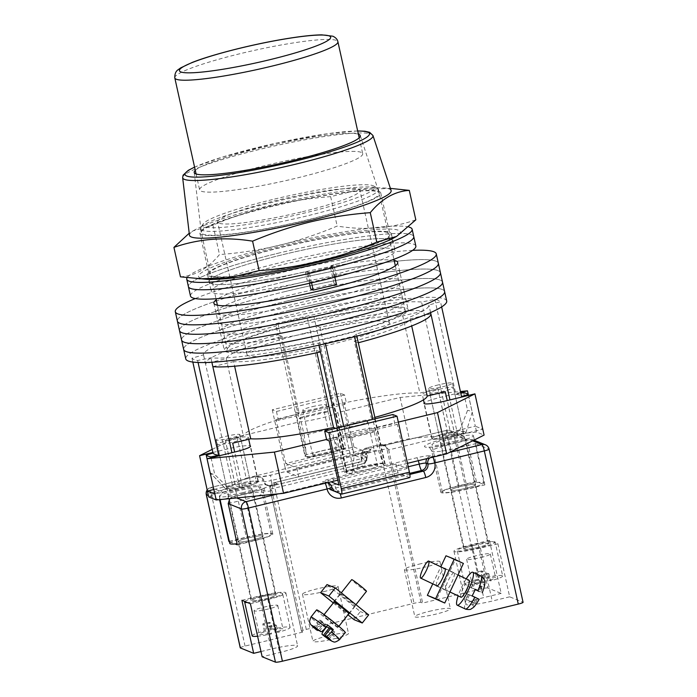 <?xml version="1.0" encoding="UTF-8"?>
<svg xmlns="http://www.w3.org/2000/svg" width="697" height="697" viewBox="0 0 697 697"><rect width="100%" height="100%" fill="white"/><g stroke="black" fill="none" stroke-linecap="round" stroke-linejoin="round"><path stroke-width="0.52" stroke-dasharray="3.48 2.61" d="M333.776 337.043A94.156 10.891 -12.5 0 0 408.154 309.555A94.156 10.891 -12.5 0 0 298.682 322.824A94.156 10.891 -12.5 0 0 224.303 350.312A94.156 10.891 -12.5 0 0 333.776 337.043M331.685 327.616A94.156 10.891 -12.5 0 0 406.063 300.128A94.156 10.891 -12.5 0 0 296.591 313.397A94.156 10.891 -12.5 0 0 222.212 340.885A94.156 10.891 -12.5 0 0 331.685 327.616A94.156 10.891 -12.5 0 0 406.063 300.128A94.156 10.891 -12.5 0 0 296.591 313.397A94.156 10.891 -12.5 0 0 222.212 340.885A94.156 10.891 -12.5 0 0 331.685 327.616M289.229 310.418A133.65 15.456 -12.5 0 0 183.66 349.432A133.65 15.456 -12.5 0 1 289.229 310.418A133.65 15.456 -12.5 0 1 444.616 291.581A133.65 15.456 -12.5 0 0 289.229 310.418M446.707 301.008A133.65 15.456 -12.5 0 0 291.32 319.845A133.65 15.456 -12.5 0 0 185.75 358.859M329.603 318.189A94.156 10.891 -12.5 0 0 403.981 290.701A94.156 10.891 -12.5 0 0 294.5 303.979A94.156 10.891 -12.5 0 0 220.121 331.458A94.156 10.891 -12.5 0 0 329.603 318.189A94.156 10.891 -12.5 0 0 403.981 290.701A94.156 10.891 -12.5 0 0 294.5 303.979A94.156 10.891 -12.5 0 0 220.121 331.458A94.156 10.891 -12.5 0 0 329.603 318.189M287.138 300.999A133.65 15.456 -12.5 0 0 181.569 340.005A133.65 15.456 -12.5 0 1 287.138 300.999A133.65 15.456 -12.5 0 1 442.525 282.154A133.65 15.456 -12.5 0 0 287.138 300.999M327.512 308.762A94.156 10.891 -12.5 0 0 401.89 281.274A94.156 10.891 -12.5 0 0 292.409 294.552A94.156 10.891 -12.5 0 0 218.03 322.04A94.156 10.891 -12.5 0 0 327.512 308.762A94.156 10.891 -12.5 0 0 401.89 281.274A94.156 10.891 -12.5 0 0 292.409 294.552A94.156 10.891 -12.5 0 0 218.03 322.04A94.156 10.891 -12.5 0 0 327.512 308.762M285.056 291.573A133.65 15.456 -12.5 0 0 179.486 330.587A133.65 15.456 -12.5 0 1 285.056 291.573A133.65 15.456 -12.5 0 1 440.434 272.727A133.65 15.456 -12.5 0 0 285.056 291.573M325.421 299.335A94.156 10.891 -12.5 0 0 399.799 271.847A94.156 10.891 -12.5 0 0 290.318 285.125A94.156 10.891 -12.5 0 0 215.939 312.613A94.156 10.891 -12.5 0 0 325.421 299.335A94.156 10.891 -12.5 0 0 399.799 271.847A94.156 10.891 -12.5 0 0 290.318 285.125A94.156 10.891 -12.5 0 0 215.939 312.613A94.156 10.891 -12.5 0 0 325.421 299.335M282.965 282.146A133.65 15.456 -12.5 0 0 177.395 321.16A133.65 15.456 -12.5 0 1 282.965 282.146A133.65 15.456 -12.5 0 1 438.352 263.3A133.65 15.456 -12.5 0 0 282.965 282.146M394.153 260.408A94.156 10.891 -12.5 0 0 288.236 275.698A94.156 10.891 -12.5 0 0 216.227 299.849M412.624 250.362A133.65 15.456 -12.5 0 0 280.874 272.719A133.65 15.456 -12.5 0 0 195.238 298.56M302.393 211.722A72.897 8.425 -12.5 0 0 359.974 190.447A72.897 8.425 -12.5 0 0 275.219 200.719A72.897 8.425 -12.5 0 0 217.63 222.003A72.897 8.425 -12.5 0 0 302.393 211.722M304.598 333.271A72.897 8.425 167.5 0 1 389.362 322.99A72.897 8.425 167.5 0 1 331.772 344.274A72.897 8.425 167.5 0 1 247.017 354.546A72.897 8.425 167.5 0 1 304.598 333.271M350.295 437.821L346.304 437.864A127.568 14.75 167.5 0 0 375.422 430.816L374.272 432.009A134.861 15.595 167.5 0 1 362.388 434.954A134.861 15.595 167.5 0 1 350.295 437.821L354.215 455.489A134.861 15.595 -12.5 0 0 366.308 452.632A134.861 15.595 -12.5 0 0 378.192 449.687L383.838 465.552A123.909 14.323 167.5 0 1 352.116 473.237L347.359 473.289L337.313 427.958M374.272 432.009L378.192 449.687M321.997 450.776A123.909 14.323 167.5 0 1 338.071 447.012L328.139 429.413A134.861 15.595 -12.5 0 0 316.037 432.271A134.861 15.595 -12.5 0 0 304.162 435.224L306.34 454.697A123.909 14.323 167.5 0 1 321.997 450.776M322.162 450.846A12.154 1.403 167.5 0 1 336.294 449.129A12.154 1.403 167.5 0 1 326.693 452.675A12.154 1.403 167.5 0 1 312.57 454.392A12.154 1.403 167.5 0 1 322.162 450.846M312.369 406.656A12.154 1.403 167.5 0 1 326.492 404.948A12.154 1.403 167.5 0 1 316.9 408.494A12.154 1.403 167.5 0 1 302.777 410.202A12.154 1.403 167.5 0 1 312.369 406.656M236.544 484.946A12.154 1.403 167.5 0 1 250.667 483.23A12.154 1.403 167.5 0 1 241.075 486.776A12.154 1.403 167.5 0 1 226.943 488.492A12.154 1.403 167.5 0 1 236.544 484.946M226.752 440.765A12.154 1.403 167.5 0 1 240.874 439.049A12.154 1.403 167.5 0 1 231.282 442.595A12.154 1.403 167.5 0 1 217.15 444.311A12.154 1.403 167.5 0 1 226.752 440.765M363.494 467.574A12.154 1.403 167.5 0 1 377.617 465.866A12.154 1.403 167.5 0 1 368.016 469.412A12.154 1.403 167.5 0 1 353.893 471.12A12.154 1.403 167.5 0 1 363.494 467.574M353.693 423.393A12.154 1.403 167.5 0 1 367.824 421.685A12.154 1.403 167.5 0 1 358.223 425.231A12.154 1.403 167.5 0 1 344.1 426.939A12.154 1.403 167.5 0 1 353.693 423.393M449.112 433.473A12.154 1.403 167.5 0 1 463.235 431.757A12.154 1.403 167.5 0 1 453.642 435.303A12.154 1.403 167.5 0 1 439.511 437.019A12.154 1.403 167.5 0 1 449.112 433.473M439.319 389.292A12.154 1.403 167.5 0 1 453.442 387.576A12.154 1.403 167.5 0 1 443.841 391.122A12.154 1.403 167.5 0 1 429.718 392.838A12.154 1.403 167.5 0 1 439.319 389.292M272.388 199.577A88.083 10.185 -12.5 0 0 203.132 223.998A88.083 10.185 -12.5 0 0 305.216 212.873A88.083 10.185 -12.5 0 0 373.958 186.125A88.083 10.185 -12.5 0 0 272.388 199.577M306.436 216.044A91.124 10.533 167.5 0 1 200.492 228.886A91.124 10.533 167.5 0 1 200.832 227.562A91.124 10.533 167.5 0 1 272.475 202.287A91.124 10.533 167.5 0 1 377.547 188.382A91.124 10.533 167.5 0 1 378.419 189.445A91.124 10.533 167.5 0 1 306.436 216.044M347.359 473.289L346.827 473.08A19.743 2.283 167.5 0 1 346.479 472.766A19.743 2.283 167.5 0 1 362.074 467.007A19.743 2.283 167.5 0 1 384.683 463.914L385.214 464.124L383.838 465.552M346.827 473.08L337.034 428.89A19.743 2.283 167.5 0 1 336.686 428.585A19.743 2.283 167.5 0 1 352.281 422.818A19.743 2.283 167.5 0 1 374.89 419.725L371.379 418.305A94.156 10.891 167.5 0 0 374.847 417.364M299.248 323.06A91.124 10.533 -12.5 0 0 227.266 349.659A91.124 10.533 -12.5 0 0 333.21 336.808A91.124 10.533 -12.5 0 0 405.192 310.209A91.124 10.533 -12.5 0 0 299.248 323.06M278.059 323.896L299.091 418.749A127.568 14.75 167.5 0 1 313.476 415.151A127.568 14.75 167.5 0 1 328.209 411.692L307.185 316.847A127.568 14.75 -12.5 0 0 292.452 320.306A127.568 14.75 -12.5 0 0 278.059 323.896L276.108 325.935A115.423 13.348 -12.5 0 0 203.533 354.843L191.971 358.188A127.568 14.75 -12.5 0 0 197.634 360.488L210.886 357.822A115.423 13.348 -12.5 0 0 318.494 343.098L325.281 343.02A127.568 14.75 -12.5 0 0 354.398 335.971L356.35 333.933A115.423 13.348 -12.5 0 0 428.925 305.025L440.487 301.679A127.568 14.75 -12.5 0 0 434.823 299.379L421.572 302.045A115.423 13.348 -12.5 0 0 313.964 316.769L307.185 316.847M441.645 306.898L440.487 301.679M434.823 299.379L455.855 394.232A127.568 14.75 167.5 0 1 461.519 396.523M346.304 437.864L343.76 426.398M325.429 343.708L325.281 343.02M375.422 430.816L372.878 419.341M354.555 336.677L354.398 335.971M192.825 362.065L191.971 358.188M198.07 362.484L197.634 360.488M445.261 391.697A19.743 2.283 167.5 0 1 422.304 394.476A19.743 2.283 167.5 0 1 437.899 388.717L419.882 393.082A94.156 10.891 167.5 0 0 337.069 404.408L333.558 402.997A19.743 2.283 167.5 0 1 333.907 403.302A19.743 2.283 167.5 0 1 316.726 409.444A19.743 2.283 167.5 0 1 295.711 412.162L299.213 413.574A94.156 10.891 167.5 0 0 243.358 435.825L225.331 440.19A19.743 2.283 167.5 0 1 248.289 437.411A19.743 2.283 167.5 0 1 232.693 443.17M337.034 428.89L335.693 428.35M430.598 312.561L428.925 305.025M356.829 336.093L356.35 333.933M463.653 392.664L467.574 410.333L459.732 430.371A123.909 14.323 167.5 0 1 465.901 432.863L457.79 435.216L449.966 399.904M465.901 432.863L472.235 412.223A134.861 15.595 -12.5 0 0 467.574 410.333M468.506 395.417L472.235 412.223M385.214 464.124L375.16 418.792M318.956 345.154L318.494 343.098M211.871 362.248L210.886 357.822M352.116 473.237L354.215 455.489M211.052 457.763L214.772 474.57L230.454 489.886A123.909 14.323 167.5 0 1 224.634 487.856A123.909 14.323 167.5 0 1 224.286 487.386L232.389 485.034L205.484 363.677A115.423 13.348 167.5 0 1 278.068 334.769L276.108 325.935M232.389 485.034L235.133 484.371A19.743 2.283 167.5 0 1 258.082 481.592A19.743 2.283 167.5 0 1 242.486 487.351L230.454 489.886M239.751 488.013L231.927 452.702M338.071 447.012L343.36 447.178A19.743 2.283 167.5 0 1 343.708 447.483A19.743 2.283 167.5 0 1 326.527 453.625A19.743 2.283 167.5 0 1 305.504 456.343L304.972 456.126L278.068 334.769L282.102 336.407A94.156 10.891 167.5 0 0 226.246 358.65L205.484 363.677L203.533 354.843M224.286 487.386L210.111 472.679M299.091 418.749L300.241 417.547L304.162 435.224M304.972 456.126L306.34 454.697M342.828 446.96L315.924 325.604A115.423 13.348 167.5 0 1 423.532 310.879L421.572 302.045M457.79 435.216L455.054 435.878A19.743 2.283 167.5 0 1 432.096 438.666A19.743 2.283 167.5 0 1 447.692 432.898L450.436 432.236L423.532 310.879L402.77 315.907A94.156 10.891 167.5 0 0 319.958 327.242L315.924 325.604L313.964 316.769M300.241 417.547A134.861 15.595 167.5 0 1 324.218 411.744L328.139 429.413M324.218 411.744L328.209 411.692M450.436 432.236L459.732 430.371M455.855 394.232L460.787 393.239M402.77 315.907L419.882 393.082M319.958 327.242L337.069 404.408M282.102 336.407L299.213 413.574M226.246 358.65L243.358 435.825M320.454 351.933L316.421 350.303A94.156 10.891 167.5 0 1 233.608 361.63L234.619 366.204M316.421 350.303L316.952 352.708M212.846 366.657L233.608 361.63M430.885 313.859L410.132 318.886A94.156 10.891 167.5 0 1 354.276 341.138L371.379 418.305M410.132 318.886L411.7 325.961M358.31 342.767L354.276 341.138M210.145 472.714A134.861 15.595 -12.5 0 0 214.772 474.57M279.567 252.889A115.423 13.348 -12.5 0 0 188.39 286.58A115.423 13.348 -12.5 0 1 279.567 252.889A115.423 13.348 -12.5 0 1 413.765 236.614A115.423 13.348 -12.5 0 0 279.567 252.889M415.856 246.041A115.423 13.348 -12.5 0 0 281.658 262.316A115.423 13.348 -12.5 0 0 190.481 296.007M305.338 271.804L308.074 272.91L334.281 266.559L331.545 265.452A94.156 10.891 -12.5 0 0 393.003 241.214A94.156 10.891 -12.5 0 0 298.725 250.972A94.156 10.891 -12.5 0 0 209.152 281.98A94.156 10.891 -12.5 0 0 305.338 271.804L307.429 281.231L310.165 282.337L336.372 275.986L333.636 274.879A94.156 10.891 -12.5 0 0 395.094 250.641A94.156 10.891 -12.5 0 0 300.816 260.39A94.156 10.891 -12.5 0 0 211.243 291.407A94.156 10.891 -12.5 0 0 307.429 281.231M331.545 265.452L333.636 274.879M310.165 282.337L308.074 272.91M336.372 275.986L334.281 266.559M310.749 289.142A94.156 10.891 -12.5 0 0 322.545 286.38A94.156 10.891 -12.5 0 0 334.046 283.496L330.125 265.827A94.156 10.891 -12.5 0 0 393.003 241.214A94.156 10.891 -12.5 0 0 283.531 254.492A94.156 10.891 -12.5 0 0 209.152 281.98A94.156 10.891 -12.5 0 0 306.837 271.464L309.241 272.44L332.539 266.803L330.125 265.827M316.996 261.34A94.156 10.891 -12.5 0 0 391.374 233.852A94.156 10.891 -12.5 0 0 281.902 247.13A94.156 10.891 -12.5 0 0 207.523 274.609A94.156 10.891 -12.5 0 0 316.996 261.34M409.034 227.083A115.423 13.348 -12.5 0 0 277.937 245.518A115.423 13.348 -12.5 0 0 187.066 277.737M309.459 283.296L306.837 271.464M334.848 277.214L332.539 266.803M336.459 284.472L334.046 283.496M311.55 282.816L309.241 272.44M242.495 492.718A12.755 1.472 -12.5 0 0 252.567 488.989A12.755 1.472 -12.5 0 0 237.738 490.793A12.755 1.472 -12.5 0 0 227.658 494.513A12.755 1.472 -12.5 0 0 242.495 492.718M248.184 537.918A12.755 1.472 167.5 0 1 263.022 536.124A12.755 1.472 167.5 0 1 252.941 539.844A12.755 1.472 167.5 0 1 238.104 541.647A12.755 1.472 167.5 0 1 248.184 537.918A12.755 1.472 -12.5 0 0 238.104 541.647A12.755 1.472 -12.5 0 0 252.941 539.844A12.755 1.472 -12.5 0 0 263.022 536.124A12.755 1.472 -12.5 0 0 248.184 537.918M229.801 543.486A21.258 2.457 167.5 0 1 246.599 537.274A21.258 2.457 167.5 0 1 271.325 534.277A21.258 2.457 167.5 0 1 254.527 540.489A21.258 2.457 167.5 0 1 237.093 543.738M244.081 493.363A21.258 2.457 167.5 0 1 219.355 496.36A21.258 2.457 167.5 0 1 236.152 490.148A21.258 2.457 167.5 0 1 260.87 487.151A21.258 2.457 167.5 0 1 244.081 493.363M455.063 441.245A12.755 1.472 -12.5 0 0 465.134 437.516A12.755 1.472 -12.5 0 0 450.306 439.319A12.755 1.472 -12.5 0 0 440.225 443.039A12.755 1.472 -12.5 0 0 455.063 441.245M460.752 486.445A12.755 1.472 167.5 0 1 475.581 484.65A12.755 1.472 167.5 0 1 465.509 488.37A12.755 1.472 167.5 0 1 450.671 490.174A12.755 1.472 167.5 0 1 460.752 486.445A12.755 1.472 -12.5 0 0 450.671 490.174A12.755 1.472 -12.5 0 0 465.509 488.37A12.755 1.472 -12.5 0 0 475.581 484.65A12.755 1.472 -12.5 0 0 460.752 486.445M467.095 489.015A21.258 2.457 167.5 0 1 442.368 492.012A21.258 2.457 167.5 0 1 459.166 485.8A21.258 2.457 167.5 0 1 483.884 482.803A21.258 2.457 167.5 0 1 467.095 489.015M456.648 441.881A21.258 2.457 167.5 0 1 431.922 444.878A21.258 2.457 167.5 0 1 448.72 438.674A21.258 2.457 167.5 0 1 473.437 435.677A21.258 2.457 167.5 0 1 456.648 441.881M336.625 437.019L344.457 472.366L383.089 463.017L375.256 427.67A22.783 2.631 -12.5 0 0 353.675 431.426A22.783 2.631 -12.5 0 0 336.625 437.019L326.562 439.458M383.089 463.017A22.783 2.631 -12.5 0 0 361.508 466.772A22.783 2.631 -12.5 0 0 344.457 472.366M212.184 449.391L237.041 436.958L299.257 421.894A22.783 2.631 -12.5 0 0 320.838 418.13A22.783 2.631 -12.5 0 0 337.888 412.537L400.104 397.473L460.412 391.531M212.873 452.484L227.239 449.007A20.047 2.318 167.5 0 1 250.162 445.853M398.318 422.086L375.256 427.67M460.621 392.489L439.807 397.534A20.047 2.318 -12.5 0 0 424.177 402.927M407.457 463.322L399.146 465.335L395.974 464.045L327.843 480.547L331.014 481.836M237.041 436.958L246.18 478.194L208.717 496.944M246.18 478.194L409.252 438.709L476.609 432.07L484.084 435.094M353.858 446.995L364.958 451.482L296.817 467.983L285.726 463.496L353.858 446.995L344.065 402.814L346.557 403.816L278.417 420.317L275.925 419.306L344.065 402.814M468.279 394.519L475.302 426.181L447.64 432.872A20.047 2.318 -12.5 0 0 431.8 438.727A20.047 2.318 -12.5 0 0 455.115 435.904L482.777 429.204L475.302 426.181L476.609 432.07M337.888 412.537L345.729 447.883L307.098 457.241L299.257 421.894M400.104 397.473L409.252 438.709M338.934 485.042L407.074 468.541L399.146 465.335L337.853 480.172M213.866 489.486L235.072 484.354A20.047 2.318 167.5 0 1 258.378 481.522A20.047 2.318 167.5 0 1 242.547 487.377L214.885 494.077M307.098 457.241A22.783 2.631 -12.5 0 0 328.679 453.477A22.783 2.631 -12.5 0 0 345.729 447.883M285.726 463.496L275.925 419.306M344.597 394.981L340.406 393.282L272.266 409.784L276.456 411.483L344.597 394.981L346.557 403.816M276.456 411.483L278.417 420.317M340.406 393.282L352.813 449.251L284.681 465.753A6.073 1.002 -103.6 0 0 287.112 472.096L355.252 455.603A6.073 1.002 76.4 0 1 352.813 449.251M272.266 409.784L284.681 465.753M296.817 467.983L298.778 476.826L287.112 472.096M298.778 476.826L366.918 460.325L355.252 455.603M364.958 451.482L366.918 460.325M395.974 464.045L397.935 472.888L409.601 477.611L341.46 494.103M328.374 482.969L329.803 489.381L397.935 472.888M327.843 480.547L328.27 482.498M392.829 414.515L394.79 423.349L326.649 439.851M329.141 440.861L397.281 424.36L394.79 423.349M407.074 468.541L397.281 424.36M268.537 626.254A12.154 1.403 -12.5 0 0 271.83 625.514A12.154 1.403 -12.5 0 0 274.949 624.704L276.334 625.27A19.438 2.248 167.5 0 1 273.189 626.063A19.438 2.248 167.5 0 1 269.931 626.821L268.537 626.254L270.105 633.32A12.154 1.403 167.5 0 1 259.267 634.296A12.154 1.403 167.5 0 1 265.749 631.56L264.363 630.994L262.795 623.928A19.438 2.248 167.5 0 1 265.94 623.127A19.438 2.248 167.5 0 1 269.199 622.377L270.593 622.944L272.161 630.01A12.154 1.403 167.5 0 1 282.991 629.034A12.154 1.403 167.5 0 1 276.509 631.77L274.949 624.704M270.593 622.944A12.154 1.403 -12.5 0 0 267.3 623.684A12.154 1.403 -12.5 0 0 264.189 624.495L262.795 623.928M263.64 607.183A12.154 1.403 167.5 0 1 277.772 605.475A12.154 1.403 167.5 0 1 268.171 609.021A12.154 1.403 167.5 0 1 254.048 610.729A12.154 1.403 167.5 0 1 263.64 607.183M230.298 438.178A12.154 1.403 167.5 0 1 216.175 439.894A12.154 1.403 167.5 0 1 225.767 436.348A12.154 1.403 167.5 0 1 239.899 434.632A12.154 1.403 167.5 0 1 230.298 438.178M261.358 596.876A12.154 1.403 -12.5 0 0 251.765 600.422A12.154 1.403 -12.5 0 0 265.888 598.714A12.154 1.403 -12.5 0 0 275.481 595.16A12.154 1.403 -12.5 0 0 261.358 596.876M244.891 601.511A19.438 2.248 167.5 0 1 259.998 596.327A19.438 2.248 167.5 0 1 282.599 593.583A19.438 2.248 167.5 0 1 267.247 599.263A19.438 2.248 167.5 0 1 247.409 602.53M269.931 626.821L271.499 633.887A19.438 2.248 167.5 0 1 257.602 636.239M252.157 635.873A19.438 2.248 167.5 0 1 264.363 630.994M276.509 631.77L277.903 632.336A19.438 2.248 167.5 0 0 290.109 627.457A19.438 2.248 167.5 0 0 270.767 629.443L272.161 630.01M276.334 625.27L277.903 632.336M270.767 629.443L269.199 622.377M271.499 633.887L270.105 633.32M265.749 631.56L264.189 624.495M487.508 573.23A12.154 1.403 167.5 0 1 484.398 574.04A12.154 1.403 167.5 0 1 481.104 574.781L482.498 575.347A19.438 2.248 -12.5 0 0 485.757 574.589A19.438 2.248 -12.5 0 0 488.902 573.797L487.508 573.23L489.076 580.296A12.154 1.403 -12.5 0 0 495.558 577.56A12.154 1.403 -12.5 0 0 484.729 578.536L483.16 571.47L481.766 570.904L483.335 577.97A19.438 2.248 -12.5 0 1 502.676 575.983L495.166 542.109A19.438 2.248 -12.5 0 0 472.566 544.854A19.438 2.248 -12.5 0 0 457.215 550.525A19.438 2.248 -12.5 0 0 479.815 547.79A19.438 2.248 -12.5 0 0 495.166 542.109M481.766 570.904A19.438 2.248 -12.5 0 0 478.508 571.653A19.438 2.248 -12.5 0 0 475.363 572.455L476.748 573.021A12.154 1.403 167.5 0 1 479.867 572.202A12.154 1.403 167.5 0 1 483.16 571.47M480.738 557.548A12.154 1.403 -12.5 0 0 490.339 554.002A12.154 1.403 -12.5 0 0 476.208 555.709A12.154 1.403 -12.5 0 0 466.615 559.255A12.154 1.403 -12.5 0 0 480.738 557.548M438.335 384.875A12.154 1.403 -12.5 0 0 428.742 388.421A12.154 1.403 -12.5 0 0 442.865 386.704A12.154 1.403 -12.5 0 0 452.466 383.158A12.154 1.403 -12.5 0 0 438.335 384.875M478.456 547.232A12.154 1.403 167.5 0 1 464.324 548.948A12.154 1.403 167.5 0 1 473.925 545.403A12.154 1.403 167.5 0 1 488.048 543.686A12.154 1.403 167.5 0 1 478.456 547.232M482.498 575.347L484.067 582.413A19.438 2.248 -12.5 0 1 464.725 584.4A19.438 2.248 -12.5 0 1 476.931 579.521L475.363 572.455M476.931 579.521L478.316 580.087A12.154 1.403 -12.5 0 0 471.834 582.823A12.154 1.403 -12.5 0 0 482.672 581.847L484.067 582.413M502.676 575.983A19.438 2.248 -12.5 0 1 490.47 580.862L488.902 573.797M490.47 580.862L489.076 580.296M484.729 578.536L483.335 577.97M476.748 573.021L478.316 580.087M482.672 581.847L481.104 574.781M340.406 593.757A9.723 0.558 38.3 0 1 348.909 599.899A9.723 0.558 38.3 0 1 355.453 605.771A9.723 0.558 38.3 0 1 355.243 605.745A9.723 0.558 38.3 0 1 346.74 599.603A9.723 0.558 38.3 0 1 340.197 593.731A9.723 0.558 38.3 0 1 340.406 593.757M353.998 619.659L360.384 611.565L326.998 584.591M368.652 614.911L360.384 611.565M333.959 602.121A9.723 0.558 -141.7 0 0 341.094 608.281A9.723 0.558 -141.7 0 0 348.744 613.787M333.305 602.94L347.96 614.78M338.106 626.978A9.418 0.54 38.3 0 1 329.864 621.027A9.418 0.54 38.3 0 1 323.521 615.338A9.418 0.54 38.3 0 1 323.73 615.373A9.418 0.54 38.3 0 1 331.964 621.315A9.418 0.54 38.3 0 1 338.306 627.004A9.418 0.54 38.3 0 1 338.106 626.978M366.483 591.3A9.418 0.54 38.3 0 1 366.282 591.274A9.418 0.54 38.3 0 1 358.049 585.323A9.418 0.54 38.3 0 1 351.706 579.634M316.612 609.884A18.227 1.045 -141.7 0 0 328.879 620.896A18.227 1.045 -141.7 0 0 344.823 632.414A18.227 1.045 -141.7 0 0 345.224 632.467M316.577 629.957C316.063 629.426 316.926 627.683 319.165 624.721L321.047 622.343A18.227 1.045 -141.7 0 0 326.405 626.673M321.047 622.343L323.696 623.414L318.32 630.219M323.696 623.414L319.522 620.042L313.885 627.187M319.522 620.042L320.881 620.591L315.244 627.736M319.418 631.107L325.055 623.963L320.881 620.591M325.055 623.963L327.703 625.035M328.06 638.086L333.436 631.282L334.795 631.831L330.622 628.459M334.795 631.831L329.158 638.966M333.436 631.282L330.352 628.79M436.339 585.532A9.723 1.952 115.4 0 1 439.049 576.402A9.723 1.952 115.4 0 1 444.407 568.517M454.096 572.777A9.723 1.952 -64.6 0 0 448.162 580.784A9.723 1.952 -64.6 0 0 445.792 590.35A9.723 1.952 -64.6 0 0 445.81 590.359A9.723 1.952 -64.6 0 0 451.734 582.352A9.723 1.952 -64.6 0 0 454.113 572.786A9.723 1.952 -64.6 0 0 454.096 572.777M432.776 583.842L440.8 566.809M445.993 555.779L455.141 560.109L436.496 599.673M463.4 563.455L455.141 560.109M482.167 592.65A12.154 2.439 -64.6 0 0 483.631 584.086A12.154 2.439 -64.6 0 0 477.846 590.899L468.611 586.604A18.227 3.659 -64.6 0 0 465.509 593.199L476.225 598.096L473.89 603.044L475.249 603.593L477.576 598.645L479.188 599.289M466.215 578.85A18.227 3.659 -64.6 0 0 458.147 595.874M480.686 592.049L483.012 587.109L481.653 586.56L479.362 591.422M460.961 597.198A9.418 1.891 115.4 0 1 463.305 587.893A9.418 1.891 115.4 0 1 469.02 580.183M468.611 586.604L475.171 589.531M471.259 587.676L473.594 582.736L481.653 586.56M473.594 582.736L483.012 587.109M474.953 583.284L472.618 588.233L475.206 589.453M472.618 588.233L475.267 589.305M473.89 603.044L465.823 599.22L467.182 599.768L469.517 594.82L477.576 598.645M469.517 594.82L472.165 595.9M467.182 599.768L475.249 603.593M465.823 599.22L468.157 594.271L476.225 598.096M465.509 593.199L468.157 594.271M334.098 638.792A18.227 2.108 -12.5 0 0 348.491 633.468A18.227 2.108 -12.5 0 0 327.302 636.039A18.227 2.108 -12.5 0 0 312.909 641.362A18.227 2.108 -12.5 0 0 334.098 638.792M323.652 591.666A18.227 2.108 -12.5 0 0 338.045 586.343A18.227 2.108 -12.5 0 0 316.856 588.913A18.227 2.108 -12.5 0 0 302.463 594.227A18.227 2.108 -12.5 0 0 323.652 591.666M429.221 611.365A18.227 2.108 167.5 0 1 450.41 608.795A18.227 2.108 167.5 0 1 436.017 614.109A18.227 2.108 167.5 0 1 414.828 616.679A18.227 2.108 167.5 0 1 429.221 611.365M418.775 564.23A18.227 2.108 167.5 0 1 439.964 561.66A18.227 2.108 167.5 0 1 425.571 566.983A18.227 2.108 167.5 0 1 404.373 569.554A18.227 2.108 167.5 0 1 418.775 564.23M261.244 596.832A12.755 1.472 167.5 0 1 276.082 595.029A12.755 1.472 167.5 0 1 266.001 598.758A12.755 1.472 167.5 0 1 251.164 600.553A12.755 1.472 167.5 0 1 261.244 596.832M473.812 545.359A12.755 1.472 167.5 0 1 488.641 543.555A12.755 1.472 167.5 0 1 478.569 547.284A12.755 1.472 167.5 0 1 463.732 549.079A12.755 1.472 167.5 0 1 473.812 545.359M497.911 543.808L480.433 548.042A22.783 2.631 167.5 0 1 453.947 551.249A22.783 2.631 167.5 0 1 471.947 544.601L489.416 540.367L497.911 543.808L509.664 596.824L522.968 602.217A6.073 0.706 167.5 0 1 523.072 602.313M489.416 540.367L501.169 593.391L487.865 587.998L453.913 434.832L467.217 440.225L463.191 435.808L458.948 435.285L446.777 430.354L382.723 445.862L379.891 444.721L366.788 447.892L370.743 449.495A6.073 5.951 112 0 0 366.23 456.796A6.073 5.951 -68 0 1 361.708 464.097L357.753 462.494L274.757 482.594L277.589 483.735L270.192 485.487A6.073 1.002 -103.6 0 0 270.488 490.932L271.943 490.583L303.282 631.97L301.583 631.282A6.073 0.706 167.5 0 1 301.479 631.186A6.073 0.706 167.5 0 1 306.279 629.408L414.018 603.323A6.073 0.706 167.5 0 1 420.971 602.365L422.67 603.053L480.913 588.956A6.073 0.706 167.5 0 1 487.865 587.998M476.356 481.461L458.887 485.687A22.783 2.631 -12.5 0 0 440.887 492.343A22.783 2.631 -12.5 0 0 467.373 489.128L484.851 484.894L476.356 481.461L467.217 440.225L449.739 444.451A22.783 2.631 -12.5 0 0 431.748 451.098A22.783 2.631 -12.5 0 0 458.234 447.892L475.702 443.658L472.644 439.633L470.266 439.458L458.06 442.456A28.856 3.337 167.5 0 1 425.022 446.977A28.856 3.337 167.5 0 1 447.3 438.099L458.948 435.285M484.851 484.894L475.702 443.658L489.006 449.051L522.968 602.217M229.391 541.613L235.133 543.939M420.971 602.365L387.018 449.199L388.717 449.887L422.67 603.053M240.247 647.844A6.073 0.706 167.5 0 1 245.048 646.067L303.282 631.97M509.664 596.824L492.187 601.058A22.783 2.631 167.5 0 1 465.701 604.273A22.783 2.631 167.5 0 1 483.701 597.617L501.169 593.391M260.992 651.547L271.133 649.09A22.783 2.631 167.5 0 1 297.619 645.884A22.783 2.631 167.5 0 1 279.619 652.531L262.15 656.766M237.337 544.836L254.806 540.602A22.783 2.631 -12.5 0 0 272.806 533.954A22.783 2.631 -12.5 0 0 246.32 537.16L237.172 495.924L220.174 500.045M229.313 541.281L246.32 537.16M370.743 449.495A12.154 1.403 -12.5 0 1 361.368 453.233A6.073 1.002 -103.6 0 0 361.238 453.224A6.073 1.002 -103.6 0 0 361.534 458.67L271.272 480.529A6.073 1.002 76.4 0 1 271.569 485.975A6.073 1.002 76.4 0 1 271.447 485.957L270.314 485.504L277.589 483.735C273.477 484.685 271.595 486.968 271.943 490.583L270.244 489.895L301.583 631.282M361.368 453.233L271.098 475.093A6.073 1.002 -103.6 0 0 270.976 475.084A6.073 1.002 -103.6 0 0 271.272 480.529A6.073 0.706 167.5 0 1 264.311 481.479L263.178 481.017A6.073 5.951 -68 0 0 266.724 485.243L270.192 485.487A6.073 1.002 -103.6 0 1 270.314 485.504A6.073 5.951 -68 0 1 266.724 485.243L267.857 485.696A6.073 6.073 0 0 0 271.569 485.975L361.839 464.115A6.073 6.073 0 0 0 366.334 456.892A6.073 0.706 -12.5 0 1 361.534 458.67A6.073 1.002 76.4 0 1 361.839 464.115A6.073 1.002 76.4 0 1 361.708 464.097L271.447 485.957A6.073 5.951 -68 0 1 264.311 481.479A6.073 5.951 112 0 0 257.184 477.001L256.052 476.539L210.921 487.464L223.092 492.396C220.339 493.894 219.215 496.482 219.703 500.158M480.913 588.956L446.951 435.782A6.073 1.002 76.4 0 1 446.655 430.337A6.073 1.002 76.4 0 1 446.777 430.354A6.073 5.951 112 0 1 453.913 434.832A6.073 0.706 -12.5 0 0 446.951 435.782L388.717 449.887L385.65 445.862L382.723 445.862M223.092 492.396L234.741 489.573A28.856 3.337 167.5 0 1 267.779 485.06A28.856 3.337 167.5 0 1 245.492 493.929L233.042 496.909L229.801 498.625M241.903 600.309L259.38 596.074A22.783 2.631 167.5 0 1 285.866 592.859A22.783 2.631 167.5 0 1 267.866 599.516L250.397 603.741M377.661 191.841A91.124 10.533 167.5 0 1 379.238 193.156A91.124 10.533 167.5 0 1 300.485 221.489A91.124 10.533 167.5 0 1 202.949 234.148A91.124 10.533 167.5 0 1 201.32 232.598A91.124 10.533 167.5 0 1 281.152 204.265A91.124 10.533 167.5 0 1 377.661 191.841M189.453 235.211A103.269 11.936 167.5 0 1 195.805 229.383A103.269 11.936 167.5 0 1 271.055 205.206A103.269 11.936 167.5 0 1 382.871 187.911A103.269 11.936 167.5 0 1 389.309 189.026A103.269 11.936 167.5 0 1 391.095 190.508M206.878 279.323A103.269 11.936 167.5 0 1 280.203 246.442A103.269 11.936 167.5 0 1 376.397 229.513A103.269 11.936 167.5 0 1 393.944 237.851M180.462 276.84C194.925 275.977 207.933 268.554 219.485 254.571C239.759 253.046 259.737 249.953 279.427 245.292C299.013 240.448 318.259 234.044 337.165 226.072C364.845 230.559 391.061 228.477 415.821 219.843M390.834 188.399L360.07 189.506L330.639 196.615C310.304 198.148 290.318 201.241 270.697 205.894C251.051 210.755 231.805 217.159 212.96 225.114L193.2 230.794L189.218 233.216M282.18 247.243A92.64 10.708 167.5 0 1 389.893 234.183A92.64 10.708 167.5 0 1 316.717 261.227A92.64 10.708 167.5 0 1 209.004 274.287A92.64 10.708 167.5 0 1 282.18 247.243M307.569 219.991A92.64 10.708 -12.5 0 0 380.754 192.947A92.64 10.708 -12.5 0 0 273.041 206.007A92.64 10.708 -12.5 0 0 199.856 233.051A92.64 10.708 -12.5 0 0 307.569 219.991M212.96 225.114L219.485 254.571M330.639 196.615L337.165 226.072M195.299 170.356A85.051 9.836 167.5 0 1 275.115 144.488A85.051 9.836 167.5 0 1 358.389 134.199M361.238 152.364A83.527 9.653 -12.5 0 0 272.3 163.865A83.527 9.653 -12.5 0 0 199.612 189.837A83.527 9.653 -12.5 0 0 201.084 191.152A83.527 9.653 -12.5 0 0 290.022 179.652A83.527 9.653 -12.5 0 0 362.71 153.68A83.527 9.653 -12.5 0 0 361.238 152.364M384.683 463.914L374.89 419.725M447.692 432.898L437.899 388.717M343.36 447.178L333.558 402.997M305.504 456.343L295.711 412.162M235.133 484.371L225.331 440.19M242.486 487.351L234.662 452.039M455.054 435.878L447.23 400.566M455.115 435.904L447.274 400.557M447.64 432.872L439.807 397.534M235.072 484.354L227.239 449.007M242.547 487.377L234.706 452.031M339.587 639.602A18.227 1.045 38.3 0 1 339.186 639.55A18.227 1.045 38.3 0 1 324.732 629.217M319.165 624.721A18.227 1.045 38.3 0 1 310.975 617.028M474.744 597.495A12.154 2.439 -64.6 0 0 473.28 606.068A12.154 2.439 -64.6 0 0 479.057 599.246M465.23 608.978A18.227 3.659 115.4 0 1 468.192 594.471M471.303 587.885A18.227 3.659 115.4 0 1 480.843 576.036M218.64 499.723L208.412 495.584M233.843 496.752L236.771 497.937M278.443 493.824L324.636 482.646L322.938 481.958A6.073 5.951 -68 0 1 330.064 486.436L331.763 487.125A6.073 5.951 112 0 0 338.899 491.603L409.845 474.422M429.788 457.912A6.073 5.951 -68 0 1 432.375 456.552L430.676 455.864A12.154 1.403 -12.5 0 0 416.762 457.772L332.321 478.22A12.154 1.403 -12.5 0 0 322.938 481.958M432.898 457.162A6.073 1.002 -103.6 0 0 432.375 456.552L449.452 452.423M472.636 440.818L469.708 439.641M257.184 477.001A12.154 1.403 -12.5 0 0 271.098 475.093M245.048 646.067L211.095 492.901L256.226 481.976A12.154 11.901 112 0 0 270.488 490.932M306.279 629.408L274.932 488.022L357.927 467.931A12.154 11.901 112 0 0 366.962 453.329L380.065 450.149L414.018 603.323M409.67 473.368L337.2 490.915L338.899 491.603A6.073 1.002 76.4 0 1 340.031 493.528M325.159 483.248A6.073 1.002 76.4 0 0 324.636 482.646A6.073 5.951 -68 0 1 327.538 482.672M328.226 482.899A6.073 5.951 -68 0 1 331.763 487.125A6.073 0.706 167.5 0 1 331.877 487.22L335.309 491.341L333.61 490.653A6.073 5.951 112 0 0 337.2 490.915A6.073 1.002 -103.6 0 1 334.76 484.563A6.073 0.706 -12.5 0 0 329.96 486.34A6.073 0.706 -12.5 0 0 330.064 486.436A6.073 5.951 112 0 0 333.61 490.653A6.073 6.073 0 0 1 329.96 486.34C327.851 482.899 326.701 481.522 326.527 482.219L327.607 482.655M332.321 478.22A6.073 1.002 76.4 0 1 334.76 484.563L408.224 466.772M416.762 457.772A6.073 1.002 76.4 0 1 418.27 460.7M430.676 455.864A6.073 5.951 112 0 0 426.93 458.6M385.65 445.862L383.472 444.982A6.073 6.073 0 0 0 379.76 444.703A6.073 1.002 76.4 0 1 379.891 444.721A6.073 5.951 112 0 1 387.018 449.199A6.073 0.706 -12.5 0 0 380.065 450.149A6.073 1.002 76.4 0 1 379.76 444.703L366.657 447.883A6.073 6.073 0 0 0 362.161 455.097A6.073 0.706 -12.5 0 1 366.962 453.329A6.073 1.002 76.4 0 1 366.657 447.883A6.073 1.002 76.4 0 1 366.788 447.892A6.073 5.951 112 0 0 362.266 455.193A6.073 5.951 -68 0 1 357.753 462.494A6.073 1.002 76.4 0 0 357.622 462.486C360.436 462.381 361.943 459.924 362.161 455.097A6.073 0.706 -12.5 0 0 362.266 455.193L366.23 456.796A6.073 0.706 -12.5 0 1 366.334 456.892C366.186 451.238 368.33 451.612 368.626 450.942L361.238 453.224L270.976 475.084L259.624 476.957L260.774 477.253L259.641 476.8A6.073 5.951 112 0 0 256.052 476.539A6.073 1.002 -103.6 0 0 255.93 476.521A6.073 1.002 -103.6 0 0 256.226 481.976A6.073 0.706 -12.5 0 1 263.178 481.017A6.073 5.951 112 0 0 259.641 476.8A6.073 6.073 0 0 0 255.93 476.521L210.79 487.456A6.073 1.002 -103.6 0 0 211.095 492.901A6.073 0.706 -12.5 0 0 206.295 494.67M254.806 540.602L245.666 499.366A22.783 2.631 -12.5 0 0 263.658 492.718A22.783 2.631 -12.5 0 0 237.172 495.924A6.073 1.002 76.4 0 0 234.741 489.573M228.198 503.591L245.666 499.366A6.073 1.002 -103.6 0 1 245.37 493.92A6.073 1.002 -103.6 0 1 245.492 493.929M467.373 489.128L458.234 447.892A6.073 1.002 76.4 0 1 457.938 442.447A6.073 1.002 76.4 0 1 458.06 442.456M458.887 485.687L449.739 444.451A6.073 1.002 -103.6 0 0 447.3 438.099M357.927 467.931A6.073 1.002 76.4 0 1 357.622 462.486L274.635 482.577A6.073 1.002 76.4 0 0 274.932 488.022A6.073 0.706 -12.5 0 0 270.14 489.799A6.073 0.706 -12.5 0 0 270.244 489.895A6.073 5.951 -68 0 1 274.757 482.594A6.073 1.002 76.4 0 0 274.635 482.577A6.073 6.073 0 0 0 270.14 489.799L301.479 631.186M207.209 490.148A6.073 5.951 112 0 1 210.921 487.464A6.073 1.002 -103.6 0 0 210.79 487.456A6.073 6.073 0 0 0 207.175 489.982M489.111 449.147A6.073 0.706 -12.5 0 0 489.006 449.051A6.073 5.951 112 0 0 485.461 444.825M259.38 596.074L271.133 649.09M267.866 599.516L279.619 652.531M480.433 548.042L492.187 601.058M471.947 544.601L483.701 597.617M357.692 131.027A94.452 10.917 -12.5 0 0 274.879 143.425A94.452 10.917 -12.5 0 0 194.594 167.184M182.649 177.709A97.467 11.274 167.5 0 1 268.049 147.398A97.467 11.274 167.5 0 1 371.274 134.112A97.467 11.274 167.5 0 1 372.956 135.514M174.799 77.907A83.527 9.653 167.5 0 1 247.487 51.935A83.527 9.653 167.5 0 1 336.424 40.435A83.527 9.653 167.5 0 1 337.897 41.75M397.708 262.429L408.154 309.555M213.857 303.186L224.303 350.312M389.362 322.99L359.974 190.447M326.492 404.948L336.294 449.129M240.874 439.049L250.667 483.23M367.824 421.685L377.617 465.866M453.442 387.576L463.235 431.757M203.132 223.998L200.832 227.562M200.492 228.886L215.983 298.743M217.412 305.208L227.266 349.659M378.419 189.445L393.901 259.301M395.338 265.757L405.192 310.209M343.708 447.483L333.907 403.302M258.082 481.592L250.336 446.638M248.707 439.293L248.289 437.411M346.479 472.766L336.686 428.585M432.096 438.666L424.351 403.711M423.488 399.825L422.304 394.476M373.958 186.125L377.547 188.382M429.718 392.838L439.511 437.019M344.1 426.939L353.893 471.12M217.15 444.311L226.943 488.492M302.777 410.202L312.57 454.392M224.634 487.856L211.426 474.056M247.017 354.546L217.63 222.003M207.523 274.609L211.243 291.407M391.374 233.852L395.094 250.641M276.082 595.029L252.567 488.989M220.069 499.583L219.355 496.36M488.641 543.555L465.134 437.516M442.368 492.012L431.922 444.878M431.8 438.727L423.968 403.38M258.378 481.522L250.545 446.176M483.884 482.803L474.483 440.382M474.387 439.946L473.437 435.677M463.732 549.079L440.225 443.039M271.325 534.277L260.87 487.151M251.164 600.553L227.658 494.513M277.772 605.475L282.991 629.034M216.175 439.894L251.765 600.422M290.109 627.457L282.599 593.583M239.899 434.632L275.481 595.16M254.048 610.729L259.267 634.296M490.339 554.002L495.558 577.56M428.742 388.421L464.324 548.948M464.725 584.4L457.215 550.525M452.466 383.158L488.048 543.686M466.615 559.255L471.834 582.823M349.066 613.865L355.453 605.771M333.802 601.825L340.197 593.731M323.521 615.338L324.079 614.641M334.133 601.903L341.303 592.816M338.306 627.004L338.864 626.307M348.909 613.569L355.949 604.647M445.792 590.35L436.644 586.02M454.113 572.786L444.974 568.447M457.99 574.955L445.278 568.935M449.966 591.988L437.211 585.95M338.045 586.343L348.491 633.468M439.964 561.66L450.41 608.795M272.806 533.954L263.658 492.718C264.25 488.475 264.782 486.741 265.261 487.525C262.917 488.998 256.287 491.124 245.37 493.92L233.042 496.909M440.887 492.343L431.748 451.098C428.882 445.531 428.176 447.709 428.106 447.082C427.331 447.692 443.039 446.263 457.938 442.447L470.266 439.458M383.28 445.688L446.655 430.337A6.073 6.073 0 0 1 450.367 430.615L463.191 435.808M472.644 439.633L473.951 440.164M285.866 592.859L297.619 645.884M453.947 551.249L465.701 604.273M404.373 569.554L414.828 616.679M302.463 594.227L312.909 641.362M357.674 130.94L327.982 133.624L275.629 143.233L222.09 157.147L194.576 167.097M360.244 135.566L379.238 193.156M195.805 229.383L193.2 230.794M380.754 192.947L389.893 234.183M199.856 233.051L209.004 274.287M382.871 187.911L390.39 188.373M194.193 172.377L201.32 232.598M196.092 173.971L199.612 189.837M359.19 137.814L362.71 153.68"/><path stroke-width="1.05" d="M195.238 298.56A133.65 15.456 -12.5 0 0 175.304 311.733L183.66 349.432A133.65 15.456 -12.5 0 0 339.047 330.596A133.65 15.456 -12.5 0 0 444.616 291.581L446.707 301.008A133.65 15.456 -12.5 0 1 341.138 340.023A133.65 15.456 -12.5 0 1 185.75 358.859L183.66 349.432A133.65 15.456 -12.5 0 0 339.047 330.596A133.65 15.456 -12.5 0 0 444.616 291.581L442.525 282.154A133.65 15.456 -12.5 0 1 336.956 321.169A133.65 15.456 -12.5 0 0 442.525 282.154L440.434 272.727A133.65 15.456 -12.5 0 1 334.865 311.742A133.65 15.456 -12.5 0 0 440.434 272.727L438.352 263.3A133.65 15.456 -12.5 0 1 332.783 302.315A133.65 15.456 -12.5 0 0 438.352 263.3L436.261 253.882A133.65 15.456 -12.5 0 0 412.624 250.362M181.569 340.005A133.65 15.456 -12.5 0 0 336.956 321.169A133.65 15.456 -12.5 0 1 181.569 340.005M179.486 330.587A133.65 15.456 -12.5 0 0 334.865 311.742A133.65 15.456 -12.5 0 1 179.486 330.587M177.395 321.16A133.65 15.456 -12.5 0 0 332.783 302.315A133.65 15.456 -12.5 0 1 177.395 321.16M216.227 299.849A94.156 10.891 -12.5 0 0 213.857 303.186A94.156 10.891 -12.5 0 0 323.33 289.908A94.156 10.891 -12.5 0 0 397.708 262.429A94.156 10.891 -12.5 0 0 394.153 260.408M175.304 311.733A133.65 15.456 -12.5 0 0 330.692 292.888A133.65 15.456 -12.5 0 0 436.261 253.882M460.787 393.239L463.653 392.664A134.861 15.595 167.5 0 1 468.314 394.554L461.519 396.523L441.645 306.898M343.76 426.398L325.429 343.708M372.878 419.341L354.555 336.677M198.07 362.484L218.658 455.333A127.568 14.75 167.5 0 1 212.994 453.041L192.825 362.065M447.23 400.566L445.261 391.697L427.235 396.062A94.156 10.891 167.5 0 1 374.847 417.364M335.693 428.35L333.532 427.479A94.156 10.891 167.5 0 1 250.711 438.805L232.693 443.17L234.662 452.039M449.966 399.904L430.885 313.859A115.423 13.348 167.5 0 1 358.31 342.767L356.829 336.093M430.885 313.859L430.598 312.561M468.314 394.554L468.506 395.417M375.16 418.792L358.31 342.767M337.313 427.958L320.454 351.933A115.423 13.348 167.5 0 1 212.846 366.657L211.871 362.248M320.454 351.933L318.956 345.154M218.658 455.333L210.86 456.892L211.052 457.763M231.927 452.702L212.846 366.657M210.86 456.892A134.861 15.595 167.5 0 1 206.199 455.01L210.111 472.679A134.861 15.595 -12.5 0 0 210.145 472.714M206.199 455.01L212.994 453.041M234.619 366.204L250.711 438.805M316.952 352.708L333.532 427.479M411.7 325.961L427.235 396.062M187.066 277.737A115.423 13.348 -12.5 0 0 186.761 279.218L188.39 286.58A115.423 13.348 -12.5 0 0 322.589 270.305A115.423 13.348 -12.5 0 0 413.765 236.614L415.856 246.041A115.423 13.348 -12.5 0 1 324.68 279.732A115.423 13.348 -12.5 0 1 190.481 296.007L188.39 286.58A115.423 13.348 -12.5 0 0 322.589 270.305A115.423 13.348 -12.5 0 0 413.765 236.614L412.136 229.252A115.423 13.348 -12.5 0 0 409.034 227.083M186.761 279.218A115.423 13.348 -12.5 0 0 320.96 262.943A115.423 13.348 -12.5 0 0 412.136 229.252M311.55 282.816L313.162 290.118L310.749 289.142L309.459 283.296M313.162 290.118L336.459 284.472L334.848 277.214M237.093 543.738A21.258 2.457 167.5 0 1 229.801 543.486L220.069 499.583M212.184 449.391L199.577 455.699L212.873 452.484M250.162 445.853A20.047 2.318 167.5 0 1 250.545 446.176A20.047 2.318 167.5 0 1 234.706 452.031L207.044 458.731L214.885 494.077L207.41 491.045L208.717 496.944L216.192 499.967L283.548 493.328L331.014 481.836L338.934 485.042L329.141 440.861L326.649 439.851L324.689 431.016L392.829 414.515L397.02 416.214L409.427 472.174A6.073 1.002 76.4 0 1 409.723 477.619L341.582 494.121A6.073 1.002 -103.6 0 0 341.286 488.675L409.427 472.174M326.562 439.458L274.409 452.092L207.044 458.731M424.177 402.927A20.047 2.318 -12.5 0 0 423.968 403.38A20.047 2.318 -12.5 0 0 447.274 400.557L474.936 393.857L437.472 412.598L398.318 422.086M460.412 391.531L467.469 390.834L460.621 392.489M437.472 412.598L446.611 453.843L484.084 435.094L474.936 393.857M446.611 453.843L407.457 463.322M214.885 494.077L216.192 499.967M274.409 452.092L283.548 493.328M337.853 480.172L331.014 481.836M199.577 455.699L207.41 491.045L213.866 489.486M467.469 390.834L468.279 394.519M328.27 482.498L328.374 482.969M329.803 489.381L341.46 494.103A6.073 1.002 -103.6 0 0 341.582 494.121M397.02 416.214L328.879 432.706L341.286 488.675M328.879 432.706L324.689 431.016M247.409 602.53A19.438 2.248 167.5 0 1 244.647 601.999A19.438 2.248 167.5 0 1 244.891 601.511M257.602 636.239A19.438 2.248 167.5 0 1 252.157 635.873L244.647 601.999M348.744 613.787A9.723 0.558 -141.7 0 0 348.857 613.839A9.723 0.558 -141.7 0 0 349.066 613.865A9.723 0.558 -141.7 0 0 342.515 607.993A9.723 0.558 -141.7 0 0 334.02 601.851A9.723 0.558 -141.7 0 0 333.802 601.825A9.723 0.558 -141.7 0 0 333.959 602.121M335.266 587.937L328.871 596.031L362.266 623.005L368.652 614.911L335.266 587.937L326.998 584.591L320.611 592.685L333.305 602.94M362.266 623.005L353.998 619.659L347.96 614.78M328.871 596.031L320.611 592.685M326.466 636.195C327.355 636.239 328.993 634.81 331.389 631.909A18.227 1.045 38.3 0 1 339.587 639.602C333.671 643.828 333.715 641.292 332.269 641.44L322.084 634.409L327.799 638.417L329.158 638.966L324.985 635.594L326.466 636.195A12.154 0.697 -141.7 0 1 330.796 640.569A12.154 0.697 -141.7 0 1 322.145 634.453C321.631 633.922 322.493 632.179 324.732 629.217L326.614 626.838L329.263 627.91L323.626 635.045M341.303 592.816L351.706 579.634A9.418 0.54 38.3 0 1 351.907 579.66A9.418 0.54 38.3 0 1 360.149 585.611A9.418 0.54 38.3 0 1 366.483 591.3L355.949 604.647M339.587 639.602L345.224 632.467A18.227 1.045 -141.7 0 0 332.948 621.454A18.227 1.045 -141.7 0 0 317.004 609.936A18.227 1.045 -141.7 0 0 316.612 609.884L310.975 617.028A18.227 1.045 38.3 0 1 311.367 617.08A18.227 1.045 38.3 0 1 325.821 627.413C323.434 630.315 321.796 631.743 320.899 631.7A12.154 0.697 -141.7 0 0 312.247 625.584A12.154 0.697 -141.7 0 0 316.577 629.957L318.059 630.55L313.885 627.187L320.899 631.7M324.985 635.594L330.622 628.459L333.271 629.53A18.227 1.045 -141.7 0 0 327.703 625.035L325.821 627.413M333.271 629.53L331.389 631.909M316.577 629.957L316.508 629.914C311.881 626.063 309.703 623.676 309.965 622.752C309.224 622.613 309.555 620.705 310.975 617.028M330.352 628.79L329.263 627.91M444.407 568.517A9.723 1.952 115.4 0 1 444.947 568.438A9.723 1.952 115.4 0 1 444.974 568.447A9.723 1.952 115.4 0 1 442.595 578.022A9.723 1.952 115.4 0 1 436.67 586.029A9.723 1.952 115.4 0 1 436.644 586.02A9.723 1.952 115.4 0 1 436.339 585.532M444.764 603.027L435.625 598.688L454.261 559.125L463.4 563.455L444.764 603.027L427.357 595.343L432.776 583.842M435.625 598.688L427.357 595.343M440.8 566.809L445.993 555.779L454.261 559.125M469.02 580.183A9.418 1.891 115.4 0 1 469.037 580.192A9.418 1.891 115.4 0 1 466.737 589.462A9.418 1.891 115.4 0 1 460.996 597.224A9.418 1.891 115.4 0 1 460.978 597.216A9.418 1.891 115.4 0 1 460.961 597.198L449.966 591.988M428.69 561.068A9.418 1.891 115.4 0 1 428.707 561.076A9.418 1.891 115.4 0 1 426.407 570.346A9.418 1.891 115.4 0 1 420.666 578.109A9.418 1.891 115.4 0 1 420.639 578.101A9.418 1.891 115.4 0 1 422.94 568.83A9.418 1.891 115.4 0 1 428.69 561.068L445.278 568.935M458.147 595.874A18.227 3.659 -64.6 0 0 457.206 605.17A18.227 3.659 -64.6 0 0 457.241 605.188A18.227 3.659 -64.6 0 0 468.358 590.176A18.227 3.659 -64.6 0 0 472.81 572.237A18.227 3.659 -64.6 0 0 472.775 572.22A18.227 3.659 -64.6 0 0 466.215 578.85M480.843 576.036A18.227 3.659 115.4 0 1 480.878 576.053A18.227 3.659 115.4 0 1 477.959 590.577L475.267 589.305A18.227 3.659 -64.6 0 1 472.165 595.9L474.849 597.172A18.227 3.659 115.4 0 1 465.308 609.012A18.227 3.659 115.4 0 1 465.274 608.995A18.227 3.659 115.4 0 1 465.23 608.978M475.206 589.453L477.959 590.577M477.846 590.899L479.362 591.422M475.171 589.531L479.327 591.5M472.81 572.237L480.878 576.053C484.276 578.867 485.582 581.211 484.798 583.075C485.112 583.92 484.276 587.127 482.298 592.694L482.167 592.65M479.057 599.246L474.849 597.172M518.272 604.081L484.319 450.915A6.073 0.706 -12.5 0 0 489.111 449.147L523.072 602.313A6.073 0.706 167.5 0 1 518.272 604.081L282.407 661.2A6.073 0.706 167.5 0 1 275.454 662.15L262.15 656.766L250.397 603.741L241.903 600.309L253.664 653.324L240.36 647.94A6.073 0.706 167.5 0 1 240.247 647.844L206.295 494.67A6.073 0.706 -12.5 0 0 206.399 494.765L240.36 647.94M235.133 543.939L237.337 544.836L228.198 503.591L229.801 498.625M219.607 499.627L228.843 541.395L229.391 541.613M253.664 653.324L260.992 651.547M228.843 541.395L229.313 541.281M358.389 134.199A85.051 9.836 167.5 0 1 358.781 134.338A85.051 9.836 167.5 0 1 360.244 135.566A85.051 9.836 167.5 0 1 286.746 162.009A85.051 9.836 167.5 0 1 195.709 173.832A85.051 9.836 167.5 0 1 194.193 172.377A85.051 9.836 167.5 0 1 195.299 170.356M191.3 236.971A103.269 11.936 167.5 0 1 189.453 235.211L182.649 177.709A97.467 11.274 167.5 0 0 184.391 179.364A97.467 11.274 167.5 0 0 288.724 165.825A97.467 11.274 167.5 0 0 372.956 135.514L391.095 190.508A103.269 11.936 167.5 0 1 309.555 220.792A103.269 11.936 167.5 0 1 191.3 236.971M409.296 190.394L415.821 219.843L396.549 236.431L393.944 237.851A103.269 11.936 167.5 0 1 318.695 262.028A103.269 11.936 167.5 0 1 206.878 279.323L180.462 276.84L173.928 247.383C198.689 238.749 224.913 236.675 252.584 241.162C271.429 233.207 290.675 226.804 310.322 221.942C329.951 217.29 349.929 214.197 370.264 212.663C381.817 198.68 394.833 191.257 409.296 190.394L390.39 188.373M396.549 236.431L376.798 242.12C357.883 250.092 338.637 256.496 319.06 261.34C299.362 266.001 279.384 269.094 259.11 270.619L229.679 277.728L198.915 278.835M189.218 233.216L173.928 247.383M252.584 241.162L259.11 270.619M370.264 212.663L376.798 242.12M275.454 662.15L241.502 508.984L228.198 503.591M220.174 500.045L218.64 499.723M208.412 495.584L206.399 494.765A6.073 5.951 112 0 1 207.209 490.148M236.771 497.937L246.015 501.683L278.443 493.824M449.452 452.423L481.88 444.564L472.636 440.818M473.951 440.164L485.461 444.825A6.073 5.951 112 0 0 481.88 444.564A6.073 1.002 -103.6 0 1 484.319 450.915L434.815 462.904A12.154 11.901 -68 0 1 425.78 477.506L341.338 497.954A12.154 11.901 -68 0 1 327.076 488.989L248.454 508.035L282.407 661.2M409.845 474.422L423.34 471.155L421.641 470.466L409.67 473.368M327.538 482.672A6.073 5.951 -68 0 1 328.226 482.899L327.607 482.655M418.27 460.7A6.073 1.002 76.4 0 1 419.202 464.115L408.224 466.772M425.78 477.506A6.073 1.002 76.4 0 0 423.34 471.155A6.073 5.951 112 0 0 427.862 463.853L426.163 463.165A6.073 0.706 -12.5 0 0 419.202 464.115A6.073 1.002 -103.6 0 0 421.641 470.466A6.073 5.951 -68 0 0 426.163 463.165A6.073 5.951 112 0 1 426.93 458.6M432.898 457.162A6.073 1.002 -103.6 0 1 434.815 462.904A6.073 0.706 -12.5 0 1 427.862 463.853A6.073 5.951 -68 0 1 429.788 457.912M241.502 508.984A6.073 0.706 -12.5 0 0 248.454 508.035A6.073 1.002 76.4 0 0 246.015 501.683A6.073 5.951 112 0 0 241.502 508.984M325.159 483.248A6.073 1.002 76.4 0 1 327.076 488.989A6.073 0.706 167.5 0 0 331.877 487.22A6.073 6.073 0 0 0 328.226 482.899M340.031 493.528A6.073 1.002 76.4 0 1 341.338 497.954M194.594 167.184A94.452 10.917 -12.5 0 0 186.7 176.01A94.452 10.917 -12.5 0 0 294.848 161.216A94.452 10.917 -12.5 0 0 367.789 132.16A94.452 10.917 -12.5 0 0 357.692 131.027M176.271 79.223A83.527 9.653 167.5 0 1 174.799 77.907C174.686 73.943 175.81 71.199 178.171 69.674L180.75 67.836L192.206 62.442C211.139 54.932 248.237 45.366 279.445 39.877C297.514 36.68 311.629 35.007 321.796 34.85L332.878 36.218C335.788 37.603 337.461 39.441 337.897 41.75A83.527 9.653 167.5 0 1 265.208 67.722A83.527 9.653 167.5 0 1 176.271 79.223M329.298 35.956A77.454 8.956 -12.5 0 0 240.604 48.093A77.454 8.956 -12.5 0 0 180.793 71.922A77.454 8.956 -12.5 0 0 269.478 59.785A77.454 8.956 -12.5 0 0 329.298 35.956M215.983 298.743L217.412 305.208M393.901 259.301L395.338 265.757M250.336 446.638L248.707 439.293M424.351 403.711L423.488 399.825M474.483 440.382L474.387 439.946M324.079 614.641L334.133 601.903M338.864 626.307L348.909 613.569M479.188 599.289C473.969 608.115 473.394 607.348 471.303 608.856C470.536 609.648 468.645 609.753 465.622 609.143L457.206 605.17M469.037 580.192L457.99 574.955M437.211 585.95L420.639 578.101M207.175 489.982A6.073 6.073 0 0 0 206.295 494.67M489.111 449.147A6.073 6.073 0 0 0 485.461 444.825M372.956 135.514L369.584 132.291L364.845 131.236L357.674 130.94M194.576 167.097L188.234 170.373L183.084 175.174L182.649 177.709M174.799 77.907L196.092 173.971M337.897 41.75L359.19 137.814"/></g></svg>
